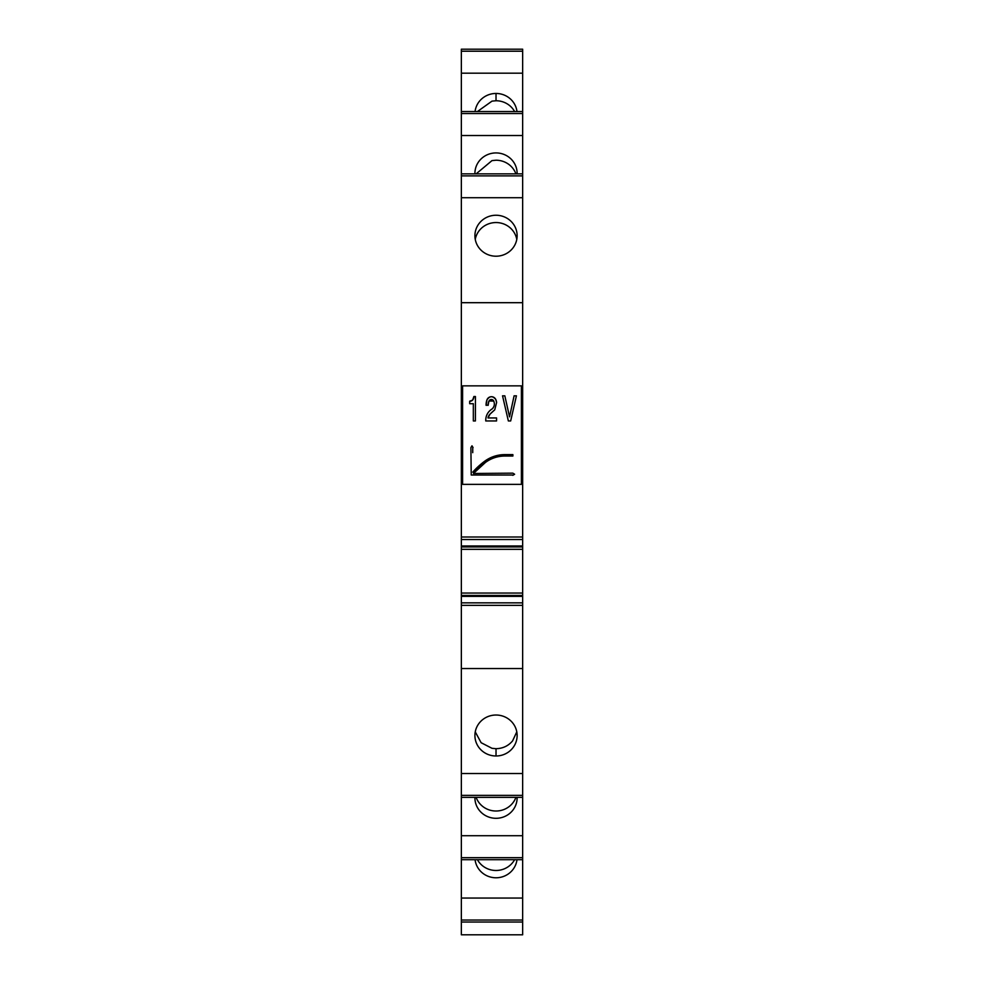 <?xml version="1.0" encoding="UTF-8"?>
<svg xmlns="http://www.w3.org/2000/svg" width="984" height="984" viewBox="0 0 984 984"><rect width="100%" height="100%" fill="white"/><g stroke="black" fill="none" stroke-linecap="round" stroke-linejoin="round"><path stroke-width="1.48" d="M461.348 51.205L522.652 51.205L522.652 49.2L461.348 49.2L461.348 111.536L522.652 111.536L522.652 173.873L461.348 173.873L461.348 135.521L522.652 135.521M522.652 51.205L522.652 73.185L461.348 73.185M522.652 73.185L522.652 111.536M516.981 111.536A21.107 20.479 0 0 0 508.039 97.096A1.513 1.464 0 0 1 507.965 97.047A21.107 20.479 0 0 0 496.022 93.455A21.107 20.479 0 0 0 475.063 111.536M461.348 111.536L461.348 135.521M474.915 173.873A21.107 20.479 180 0 1 474.915 173.405A21.107 20.479 180 0 1 496.022 152.926A21.107 20.479 180 0 1 508.039 156.567A21.107 20.479 180 0 1 517.129 173.405A21.107 20.479 180 0 1 517.117 173.873M522.652 175.878L461.348 175.878L461.348 197.71L522.652 197.71L522.652 173.873M461.348 175.878L461.348 173.873M462.603 400.943L461.348 400.943L461.348 197.71M461.348 302.691L522.652 302.691L522.652 197.71M508.039 252.568A21.107 20.479 180 0 1 496.022 256.209A21.107 20.479 180 0 1 474.915 235.73A21.107 20.479 180 0 1 496.022 215.25A21.107 20.479 180 0 1 508.039 218.891A21.107 20.479 180 0 1 517.129 235.73A21.107 20.479 180 0 1 508.039 252.568M522.652 302.691L522.652 410.857L521.397 410.857M461.348 400.943L461.348 403.452L462.603 403.452M521.397 403.452L522.652 403.452M461.348 403.452L461.348 413.255L462.603 413.255M521.397 466.773L522.652 466.773L522.652 413.255L521.397 413.255M522.652 413.255L522.652 410.857M462.603 456.97L461.348 456.97L461.348 413.255M522.652 456.97L521.397 456.97M462.603 459.356L461.348 459.356L461.348 456.97M461.348 459.356L461.348 539.515L522.652 539.515L522.652 546.932L461.348 546.932L461.348 539.515M462.603 466.773L461.348 466.773M522.652 466.773L522.652 539.515M522.652 595.431L461.348 595.431L461.348 602.848L522.652 602.848L522.652 549.318L461.348 549.318L461.348 546.932M522.652 549.318L522.652 546.932M522.652 593.044L461.348 593.044L461.348 549.318M461.348 595.431L461.348 593.044M522.652 602.848L522.652 668.542L461.348 668.542L461.348 605.357L522.652 605.357M461.348 602.848L461.348 605.357M461.348 668.542L461.348 773.522L522.652 773.522L522.652 668.542M507.965 718.615A21.107 20.479 180 0 0 496.022 715.024A21.107 20.479 180 0 0 474.915 735.503A21.107 20.479 180 0 0 496.022 755.983A21.107 20.479 180 0 0 507.965 752.391A1.513 1.464 180 0 1 508.039 752.342A21.107 20.479 180 0 0 517.129 735.503A21.107 20.479 180 0 0 508.039 718.664A1.513 1.464 180 0 1 507.965 718.615M461.348 797.36L461.348 835.711L522.652 835.711L522.652 797.36L461.348 797.36L461.348 773.522M522.652 797.36L522.652 773.522M474.915 797.36A21.107 20.479 180 0 0 474.915 797.827A21.107 20.479 180 0 0 496.022 818.307A21.107 20.479 180 0 0 508.039 814.666A21.107 20.479 180 0 0 517.129 797.827A21.107 20.479 180 0 0 517.117 797.36M522.652 835.711L522.652 859.696L461.348 859.696L461.348 857.691L522.652 857.691M461.348 835.711L461.348 857.691M461.348 859.696L522.652 859.696L461.348 859.696L461.348 898.048L522.652 898.048L522.652 859.696M516.981 859.696A21.107 20.479 0 0 1 508.039 874.136A21.107 20.479 0 0 1 496.022 877.777A21.107 20.479 0 0 1 475.063 859.696M522.652 920.028L461.348 920.028L461.348 922.033L522.652 922.033L522.652 898.048M461.348 920.028L461.348 898.048M461.348 922.033L461.348 934.8L522.652 934.8L522.652 922.033M461.348 656.193L461.348 666.193M514.62 111.536A21.107 20.479 0 0 0 512.602 108.56A21.107 20.479 0 0 0 496.022 100.749L492 101.131L477.437 111.536M476.121 173.873L492 160.601L496.022 160.22A21.107 20.479 0 0 1 512.602 168.03A21.107 20.479 0 0 1 515.923 173.873M516.784 239.383A21.107 20.479 0 0 0 512.602 230.354A21.107 20.479 0 0 0 496.022 222.544A21.107 20.479 0 0 0 492 222.925A21.107 20.479 0 0 0 475.247 239.383M475.247 731.85L481.127 742.711L492 748.307L496.022 748.689C502.775 748.541 508.31 745.946 512.602 740.878L516.784 731.85M476.121 797.36A21.107 20.479 180 0 0 496.022 811.013A21.107 20.479 180 0 0 512.602 803.202A21.107 20.479 180 0 0 515.923 797.36M477.424 859.696A21.107 20.479 180 0 0 492 870.114A21.107 20.479 180 0 0 496.022 870.483A21.107 20.479 180 0 0 512.602 862.673A21.107 20.479 180 0 0 514.607 859.696M462.603 484.362L462.603 385.863L521.397 385.863L521.397 484.362L462.603 484.362M504.829 395.826L502.541 395.826L508.359 420.955L510.671 420.955L516.416 395.826L514.103 395.826L509.54 416.872L504.829 395.826L502.541 395.826L508.359 420.955L510.671 420.955L516.416 395.826L514.103 395.826L509.54 416.872L504.829 395.826M493.144 407.954L492.049 408.987A13.026 13.026 -90 0 0 485.752 420.143L485.752 420.955L496.563 420.955L496.563 417.954L488.015 417.954L489.958 414.19A6.826 6.826 -90 0 0 488.015 417.954L496.563 417.954L496.563 420.955L485.752 420.955L485.752 420.143C485.899 415.322 488.002 411.595 492.049 408.987C494.472 406.712 494.977 403.957 493.587 400.709A2.681 2.681 -90 0 0 488.962 400.992L488.618 401.816A11.673 11.673 -90 0 0 488.15 405.051L488.962 400.992L493.796 401.078M488.15 405.051L486.084 405.334L486.957 399.873C489.712 395.851 492.652 395.716 495.764 399.442L496.6 402.542L494.731 409.848A77.232 77.232 -90 0 0 489.958 414.19L494.731 409.848L496.6 402.542A9.237 9.237 -90 0 0 495.764 399.442A4.772 4.772 -90 0 0 486.957 399.873A15.092 15.092 -90 0 0 486.084 404.916L488.15 405.334L488.618 401.816M469.675 403.698L473.329 403.698L473.329 420.955L475.395 420.955L475.432 396.527L473.882 396.527A5.83 5.83 -90 0 1 472.652 400.094L473.882 396.527L475.432 396.527L475.395 420.955L473.329 420.955L473.329 403.698L469.675 403.698L469.675 401.214L469.675 403.698M469.675 401.214A3.813 3.813 -90 0 0 472.652 400.094L469.675 401.214M512.824 473.156L514.62 474.251L512.824 475.333L514.62 474.251L512.824 473.156L473.452 473.488L512.824 473.156M512.639 475.014L471.225 475.014L470.893 447.609L471.976 445.813L473.07 447.609L471.976 445.813L470.893 447.609L471.225 475.014L512.639 475.014M472.738 447.781L472.738 452.652M484.583 461.299A78.265 78.265 -90 0 0 472.738 472.148L484.583 461.299C490.622 456.908 497.363 454.682 504.829 454.62A33.973 33.973 -90 0 0 484.583 461.299M512.873 454.62L504.829 454.62L512.873 454.62L512.873 456.047L512.873 454.62M485.432 462.455A32.546 32.546 90 0 1 504.829 456.047L512.873 456.047L504.829 456.047A32.546 32.546 -90 0 0 485.432 462.455A76.838 76.838 -90 0 0 473.452 473.488L485.432 462.455L473.452 473.488M493.587 400.709C494.989 403.957 494.472 406.712 492.049 408.987M504.829 454.62L508.851 454.62M512.873 456.047L511.262 456.047M504.829 456.047L503.968 456.059M461.348 113.541L522.652 113.541M522.652 400.943L521.397 400.943M522.652 409.91L521.397 409.91M462.603 409.91L461.348 409.91M462.603 410.857L461.348 410.857M522.652 459.356L521.397 459.356M522.652 460.315L521.397 460.315M462.603 460.315L461.348 460.315M461.348 469.282L462.603 469.282M521.397 469.282L522.652 469.282M522.652 537.006L461.348 537.006M522.652 545.972L461.348 545.972M522.652 596.39L461.348 596.39M461.348 795.355L522.652 795.355M496.022 93.455L496.022 100.749M496.022 755.983L496.022 748.689"/></g></svg>
